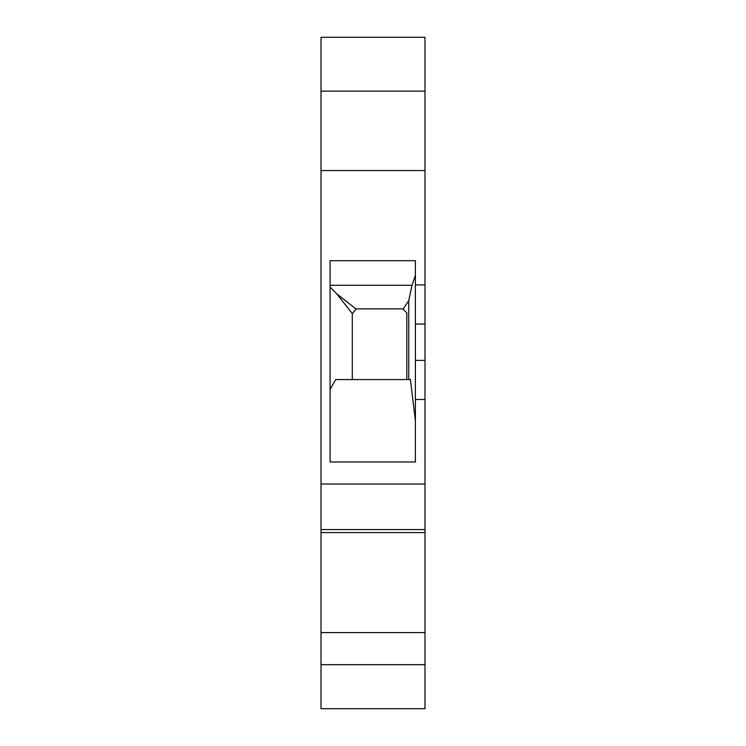 <?xml version="1.0" encoding="UTF-8"?>
<svg xmlns="http://www.w3.org/2000/svg" width="746" height="746" viewBox="0 0 746 746"><rect width="100%" height="100%" fill="white"/><g stroke="black" fill="none" stroke-linecap="round" stroke-linejoin="round"><path stroke-width="1.12" d="M321.004 91.133L424.996 91.133L424.996 37.3L321.004 37.3L321.004 664.667L424.996 664.667L424.996 708.7L321.004 708.7L321.004 664.667M424.996 91.133L424.996 664.667M321.004 632.58L424.996 632.58M321.004 170.545L424.996 170.545M321.004 484.023L424.996 484.023M424.996 399.483L415.401 399.483L415.401 461.988L330.086 461.988L330.086 260.69L415.401 260.69L415.401 399.483M424.996 284.935L415.401 284.935M321.004 529.585L424.996 529.585M321.004 532.597L424.996 532.597M406.822 379.565L406.822 312.928L402.784 308.891L356.346 308.891L352.298 313.562L336.651 293.747L356.122 309.114M415.401 420.958L410.421 379.565L335.672 379.565L330.086 389.459M403.092 309.189L408.752 300.573L412.006 285.317L415.401 275.293M408.752 300.573L408.752 379.565M412.006 285.317L330.086 285.317M330.086 287.182L336.651 293.747M352.298 313.562L352.298 379.565M424.996 360.383L415.401 360.383M424.996 324.034L415.401 324.034"/></g></svg>
